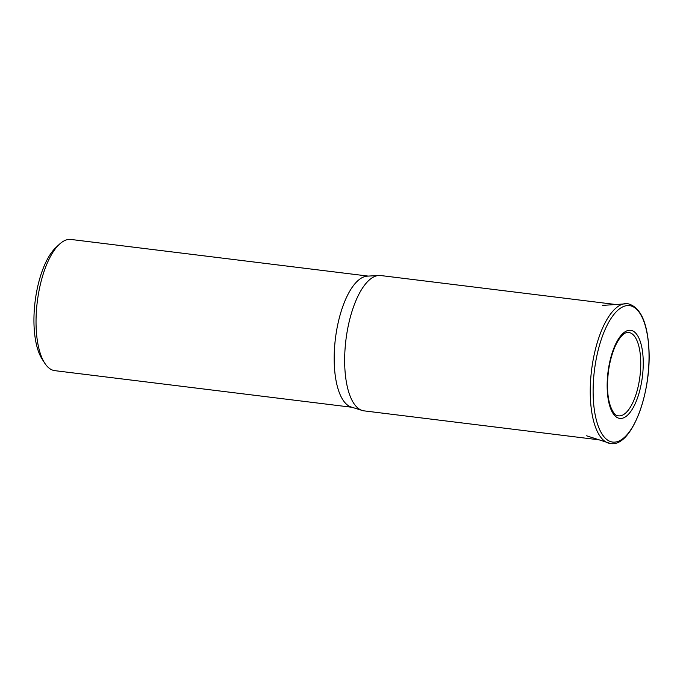 <?xml version="1.0" encoding="UTF-8"?>
<svg xmlns="http://www.w3.org/2000/svg" width="683" height="683" viewBox="0 0 683 683"><rect width="100%" height="100%" fill="white"/><g stroke="black" fill="none" stroke-linecap="round" stroke-linejoin="round"><path stroke-width="1.02" d="M615.144 304.43L380.713 275.539A68.172 26.637 97 0 0 378.809 275.48A68.172 26.637 97 0 0 344.889 368.846A68.172 26.637 97 0 0 362.169 410.457A68.172 26.637 97 0 0 364.039 410.859L598.462 439.758M378.809 275.48L367.292 276.145A66.097 25.826 97 0 0 334.405 366.66A66.097 25.826 97 0 0 351.164 407.008L362.169 410.457M368.222 276.094L70.989 239.46A66.097 25.826 97 0 0 59.344 244.318A66.097 25.826 97 0 0 36.259 329.915A66.097 25.826 97 0 0 44.702 363.117A66.097 25.826 97 0 0 54.819 370.656L352.052 407.29M59.344 244.318L55.793 247.656A61.965 24.212 97 0 0 34.15 327.9A61.965 24.212 97 0 0 42.073 359.019L44.702 363.117M626.593 303.619A70.409 27.516 97 0 0 625.312 303.645A70.409 27.516 97 0 0 615.144 308.818A70.409 27.516 97 0 0 590.488 400.067A70.409 27.516 97 0 0 608.143 442.985A70.409 27.516 97 0 0 609.373 443.318M624.723 437.086A68.761 26.868 97 0 0 648.799 347.989A68.761 26.868 97 0 0 617.432 310.611A68.761 26.868 97 0 0 593.356 399.709A68.761 26.868 97 0 0 624.723 437.086M643.096 357.661A44.386 17.34 97 0 0 622.845 333.535A44.386 17.34 97 0 0 607.307 391.052A44.386 17.34 97 0 0 627.557 415.179A44.386 17.34 97 0 0 643.096 357.661M617.287 415.554A41.979 16.401 97 0 0 625.918 412.78A41.979 16.401 97 0 0 640.611 358.387A41.979 16.401 97 0 0 627.532 332.476C625.748 332.348 620.745 334.277 615.067 346.486C609.492 359.804 607.025 374.497 607.665 390.565C608.416 407.478 614.956 416.015 617.287 415.554M586.56 435.788L610.602 443.54C631.886 447.408 651.898 392.068 648.85 347.784C647.151 321.582 640.142 306.889 627.839 303.704L602.637 305.386"/></g></svg>
